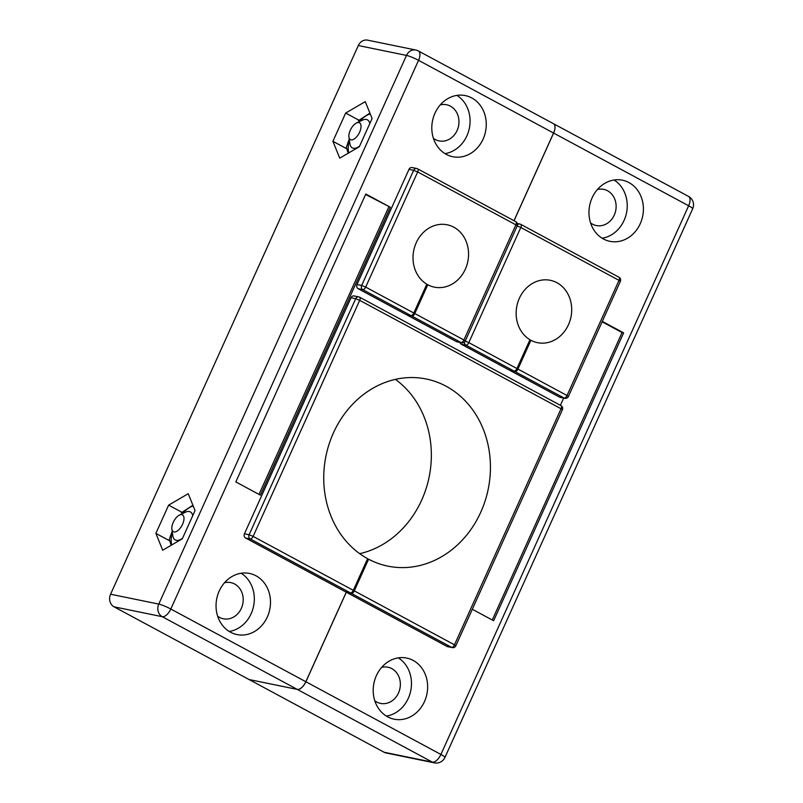 <?xml version="1.0" encoding="UTF-8"?>
<svg xmlns="http://www.w3.org/2000/svg" width="803" height="803" viewBox="0 0 803 803"><rect width="100%" height="100%" fill="white"/><g stroke="black" fill="none" stroke-linecap="round" stroke-linejoin="round"><path stroke-width="1.2" d="M471.762 97.936A31.197 27.051 101.6 0 0 465.288 95.587A31.197 27.051 101.6 0 0 433.54 116.887A31.197 27.051 101.6 0 0 446.287 154.367A31.197 27.051 101.6 0 0 452.772 156.715A31.197 27.051 101.6 0 0 484.52 135.416A31.197 27.051 101.6 0 0 471.762 97.936M433.419 138.307A18.469 16.01 101.6 0 0 435.316 139.531A18.469 16.01 101.6 0 0 439.151 140.927A18.469 16.01 101.6 0 0 457.941 128.329A18.469 16.01 101.6 0 0 450.393 106.147A18.469 16.01 101.6 0 0 446.568 104.751A18.469 16.01 101.6 0 0 440.255 104.902M256.006 575.801A31.197 27.051 101.6 0 0 249.522 573.452A31.197 27.051 101.6 0 0 217.774 594.752A31.197 27.051 101.6 0 0 230.531 632.222A31.197 27.051 101.6 0 0 237.005 634.581A31.197 27.051 101.6 0 0 268.754 613.281A31.197 27.051 101.6 0 0 256.006 575.801M217.653 616.172A18.469 16.01 101.6 0 0 219.56 617.397A18.469 16.01 101.6 0 0 223.395 618.792A18.469 16.01 101.6 0 0 242.175 606.185A18.469 16.01 101.6 0 0 234.637 584.002A18.469 16.01 101.6 0 0 230.802 582.617A18.469 16.01 101.6 0 0 224.499 582.767M374.8 700.788A18.469 16.01 101.6 0 0 376.707 702.013A18.469 16.01 101.6 0 0 380.542 703.408A18.469 16.01 101.6 0 0 399.332 690.801A18.469 16.01 101.6 0 0 391.784 668.618A18.469 16.01 101.6 0 0 387.949 667.233A18.469 16.01 101.6 0 0 381.646 667.383M590.566 222.923A18.469 16.01 101.6 0 0 592.473 224.157A18.469 16.01 101.6 0 0 596.308 225.543A18.469 16.01 101.6 0 0 615.098 212.946A18.469 16.01 101.6 0 0 607.55 190.763A18.469 16.01 101.6 0 0 603.715 189.367A18.469 16.01 101.6 0 0 597.412 189.518M413.154 660.417A31.197 27.051 101.6 0 0 406.679 658.069A31.197 27.051 101.6 0 0 374.931 679.368A31.197 27.051 101.6 0 0 387.678 716.838A31.197 27.051 101.6 0 0 394.153 719.197A31.197 27.051 101.6 0 0 425.901 697.897A31.197 27.051 101.6 0 0 413.154 660.417M628.92 182.562A31.197 27.051 101.6 0 0 622.445 180.203A31.197 27.051 101.6 0 0 590.697 201.503A31.197 27.051 101.6 0 0 603.444 238.983A31.197 27.051 101.6 0 0 609.919 241.332A31.197 27.051 101.6 0 0 641.667 220.032A31.197 27.051 101.6 0 0 628.92 182.562M602.13 238.22A31.197 27.051 101.6 0 0 626.511 212.885A31.197 27.051 101.6 0 0 614.054 180.002M386.373 716.085A31.197 27.051 101.6 0 0 410.745 690.751A31.197 27.051 101.6 0 0 398.298 657.868M434.323 762.85L386.133 752.973A9.556 8.281 -78.4 0 1 384.145 752.26L432.345 762.127A9.556 8.281 101.6 0 0 434.323 762.85A9.556 9.556 0 0 0 444.952 757.42L692.688 208.75A9.556 9.556 0 0 0 688.512 196.404L553.478 123.702A9.556 4.607 118.3 0 1 553.478 123.702A9.556 4.607 118.3 0 1 553.618 133.067L514.03 220.735M346.374 592.062L305.883 681.747A9.556 4.607 118.3 0 1 297.311 689.426L249.121 679.549L384.145 752.26M114.036 606.817L249.071 679.529L297.271 689.396L162.236 616.694L114.036 606.817A9.556 8.281 -78.4 0 1 110.573 594.22L158.773 604.087L406.509 55.417L358.309 45.54L110.573 594.22M358.309 45.54A9.556 8.281 -78.4 0 1 367.593 40.15L415.793 50.027A9.556 8.281 -78.4 0 0 406.509 55.417A9.556 1.204 24.3 0 1 418.544 60.335L170.798 609.015L305.833 681.717A9.556 4.607 118.3 0 1 297.271 689.396M520.806 362.675L519.822 362.153M417.68 307.147L416.697 306.616M553.568 133.037L418.544 60.335A9.556 4.607 -61.7 0 0 418.403 50.97L553.428 123.672A9.556 4.607 118.3 0 1 553.568 133.037L513.98 220.705M346.314 592.052L305.833 681.717M390.348 207.264L365.797 194.045L235.821 481.91L260.373 495.14L390.348 207.264L365.606 194.467M472.315 609.256L493.644 620.739L623.63 332.874L602.3 321.381M563.666 398.067L560.394 405.304M155.872 533.393L162.708 550.226L182.301 538.803L195.059 510.547L188.223 493.715L168.63 505.137L155.872 533.393L169.714 540.841M332.904 141.308L339.739 158.151L359.332 146.728L372.09 118.473L365.255 101.64L345.661 113.062L332.904 141.308L346.745 148.766M229.216 631.469A31.197 27.051 101.6 0 0 253.597 606.135A31.197 27.051 101.6 0 0 241.141 573.252M444.982 153.604A31.197 27.051 101.6 0 0 469.353 128.269A31.197 27.051 101.6 0 0 456.907 95.386M358.951 120.209L345.661 113.062M181.92 512.294L168.63 505.137M492.279 620.006L622.074 332.552L602.109 321.802M622.074 332.552L623.63 332.874M259.008 494.397L388.803 206.943M529.799 340.05L530.924 340.281A31.839 27.603 101.6 0 0 537.528 342.68A31.839 27.603 101.6 0 0 569.929 320.949A31.839 27.603 101.6 0 0 556.921 282.706A31.839 27.603 101.6 0 0 550.306 280.307A31.839 27.603 101.6 0 0 518.116 301.436A31.839 27.603 101.6 0 0 529.95 339.729L516.941 368.537A3.182 1.536 118.3 0 1 514.091 371.096L465.961 345.19L461.293 344.226L509.423 370.143L514.091 371.096M510.537 370.374L515.064 371.628A3.182 1.536 118.3 0 0 517.925 369.069L567.028 395.508L619.023 280.367L520.806 227.48L468.811 342.63L516.941 368.537M510.407 370.675L559.51 397.114L564.178 398.067L515.064 371.628M461.293 344.226A3.182 2.76 -78.4 0 1 459.928 342.419M564.84 398.308A3.182 3.182 0 0 0 568.383 396.501L567.028 395.508A3.182 1.536 -61.7 0 1 564.178 398.067A3.182 2.76 101.6 0 0 564.84 398.308L560.173 397.355A3.182 2.76 -78.4 0 1 559.51 397.114M530.924 340.281L517.925 369.069M426.674 284.523L427.788 284.754A31.839 27.603 101.6 0 0 434.403 287.153A31.839 27.603 101.6 0 0 466.794 265.422A31.839 27.603 101.6 0 0 453.785 227.179A31.839 27.603 101.6 0 0 447.171 224.78A31.839 27.603 101.6 0 0 414.98 245.909A31.839 27.603 101.6 0 0 426.815 284.202L413.806 313.009A3.182 1.536 118.3 0 1 410.955 315.569L362.826 289.652L358.158 288.699L406.288 314.615L410.955 315.569M407.412 314.846L411.939 316.101A3.182 1.536 118.3 0 0 414.79 313.541L463.903 339.98L515.897 224.83L417.67 171.952L365.676 287.093L413.806 313.009M407.272 315.147L456.385 341.586L461.042 342.54L411.939 316.101M358.158 288.699A3.182 2.76 -78.4 0 1 357.004 284.503L361.671 285.456L413.665 170.306L408.998 169.353L357.004 284.503M408.998 169.353A3.182 2.76 -78.4 0 1 412.09 167.556L416.757 168.51A3.182 2.76 101.6 0 0 413.665 170.306L417.67 171.952A3.182 1.536 -61.7 0 0 417.63 168.831A3.182 1.536 -61.7 0 0 417.419 168.75A3.182 2.76 101.6 0 0 416.757 168.51A3.182 3.182 0 0 1 417.63 168.831L515.847 221.708A3.182 1.536 118.3 0 1 515.897 224.83L517.242 225.824A3.182 3.182 0 0 0 515.847 221.708A3.182 1.536 118.3 0 0 515.636 221.638M461.705 342.781A3.182 3.182 0 0 0 465.248 340.974L463.903 339.98A3.182 1.536 -61.7 0 1 461.042 342.54A3.182 2.76 101.6 0 0 461.705 342.781L457.048 341.827A3.182 2.76 -78.4 0 1 456.385 341.586M427.788 284.754L414.79 313.541M367.473 558.968L368.587 559.199A95.517 82.799 101.6 0 0 387.919 566.145A95.517 82.799 101.6 0 0 485.112 500.942A95.517 82.799 101.6 0 0 446.077 386.213A95.517 82.799 101.6 0 0 426.252 379.006A95.517 82.799 101.6 0 0 329.16 443.898A95.517 82.799 101.6 0 0 367.603 558.667L353.31 590.335A3.182 1.536 -61.7 0 1 350.449 592.895L345.782 591.941L245.598 538A3.182 2.76 -78.4 0 1 244.443 533.794L249.111 534.748L355.689 298.696L351.031 297.742L244.443 533.794M359.694 553.668A95.517 82.799 101.6 0 0 429.123 477.082A95.517 82.799 101.6 0 0 395.397 379.377M351.031 297.742A3.182 2.76 -78.4 0 1 354.123 295.946L358.79 296.899A3.182 2.76 101.6 0 0 355.689 298.696L359.704 300.342L253.116 536.394L353.31 590.335M368.587 559.199L354.284 590.867L454.468 644.809A3.182 1.536 -61.7 0 1 451.617 647.369A3.182 2.76 101.6 0 0 452.28 647.609L447.612 646.656A3.182 2.76 -78.4 0 1 446.95 646.415L451.617 647.369L351.433 593.427L346.766 592.463L446.95 646.415M354.284 590.867A3.182 1.536 118.3 0 1 351.433 593.427M360.688 124.264A9.556 4.607 -61.7 0 0 356.502 122.989A9.556 4.607 -61.7 0 0 348.934 137.032A9.556 4.607 -61.7 0 0 349.225 138.156A9.556 4.607 -61.7 0 0 356.984 136.43A9.556 4.607 -61.7 0 0 360.688 124.264M359.603 146.126A15.919 7.679 118.3 0 1 352.316 147.872A15.919 7.679 118.3 0 1 350.309 145.433A15.919 7.679 118.3 0 1 349.837 143.556L348.934 137.032M356.502 122.989L362.434 120.159A15.919 7.679 118.3 0 1 367.413 119.838A15.919 7.679 118.3 0 1 369.41 122.277A15.919 7.679 118.3 0 1 369.792 123.572M183.797 520.495A9.556 4.607 -61.7 0 0 179.47 515.064A9.556 4.607 -61.7 0 0 172.043 526.085A9.556 4.607 -61.7 0 0 171.912 529.107A9.556 4.607 -61.7 0 0 177.583 530.783A9.556 4.607 -61.7 0 0 183.797 520.495M179.47 515.064L185.413 512.234A15.919 7.679 118.3 0 1 190.381 511.923A15.919 7.679 118.3 0 1 192.76 515.656M182.572 538.201A15.919 7.679 118.3 0 1 175.285 539.947A15.919 7.679 118.3 0 1 172.806 535.631L171.912 529.107M370.253 113.956A24.512 11.824 -61.7 0 0 359.423 121.594M349.385 140.234A24.512 11.824 -61.7 0 0 348.773 152.881M358.369 120.671L369.922 113.133M348.171 153.232L346.364 147.27L349.225 139.1M171.139 545.307L169.333 539.345L172.193 531.174M181.337 512.756L192.891 505.217M193.222 506.031A24.512 11.824 -61.7 0 0 182.391 513.669M172.354 532.319A24.512 11.824 -61.7 0 0 171.742 544.956M297.311 689.426L432.345 762.127A9.556 4.607 -61.7 0 0 440.907 754.449A9.556 1.204 24.3 0 1 444.952 757.42M305.883 681.747L440.907 754.449L688.643 205.769A9.556 1.204 24.3 0 1 692.688 208.75M553.618 133.067L688.643 205.769A9.556 4.607 -61.7 0 0 688.512 196.404M162.236 616.694A9.556 4.607 -61.7 0 0 170.798 609.015A9.556 1.204 24.3 0 0 158.773 604.087A9.556 8.281 101.6 0 0 162.236 616.694M517.192 225.934L520.806 227.48A3.182 1.536 -61.7 0 0 520.756 224.358A3.182 1.536 -61.7 0 0 520.545 224.278A3.182 2.76 101.6 0 0 517.503 224.81M618.772 277.165A3.182 1.536 118.3 0 1 618.983 277.246A3.182 1.536 118.3 0 1 619.023 280.367L620.368 281.351A3.182 3.182 0 0 0 618.983 277.246L520.756 224.358A3.182 3.182 0 0 0 519.892 224.037L517.363 223.525M464.515 341.998A3.182 2.76 101.6 0 0 465.961 345.19A3.182 1.536 118.3 0 0 468.811 342.63L465.198 341.084M361.671 285.456A3.182 2.76 101.6 0 0 362.826 289.652A3.182 1.536 118.3 0 0 365.676 287.093L361.671 285.456M350.449 592.895L250.265 538.954L245.598 538M452.28 647.609A3.182 3.182 0 0 0 455.823 645.803L454.468 644.809L561.056 408.757L359.704 300.342A3.182 1.536 -61.7 0 0 359.654 297.22A3.182 1.536 -61.7 0 0 359.443 297.14A3.182 2.76 101.6 0 0 358.79 296.899A3.182 3.182 0 0 1 359.654 297.22L561.006 405.635A3.182 1.536 118.3 0 1 561.056 408.757L562.401 409.741A3.182 3.182 0 0 0 561.006 405.635A3.182 1.536 118.3 0 0 560.795 405.555M253.116 536.394A3.182 1.536 118.3 0 1 250.265 538.954A3.182 2.76 101.6 0 1 249.111 534.748L253.116 536.394M418.403 50.97A9.556 9.556 0 0 0 415.793 50.027M568.383 396.501L620.368 281.351M465.248 340.974L517.242 225.824M455.823 645.803L562.401 409.741"/></g></svg>
